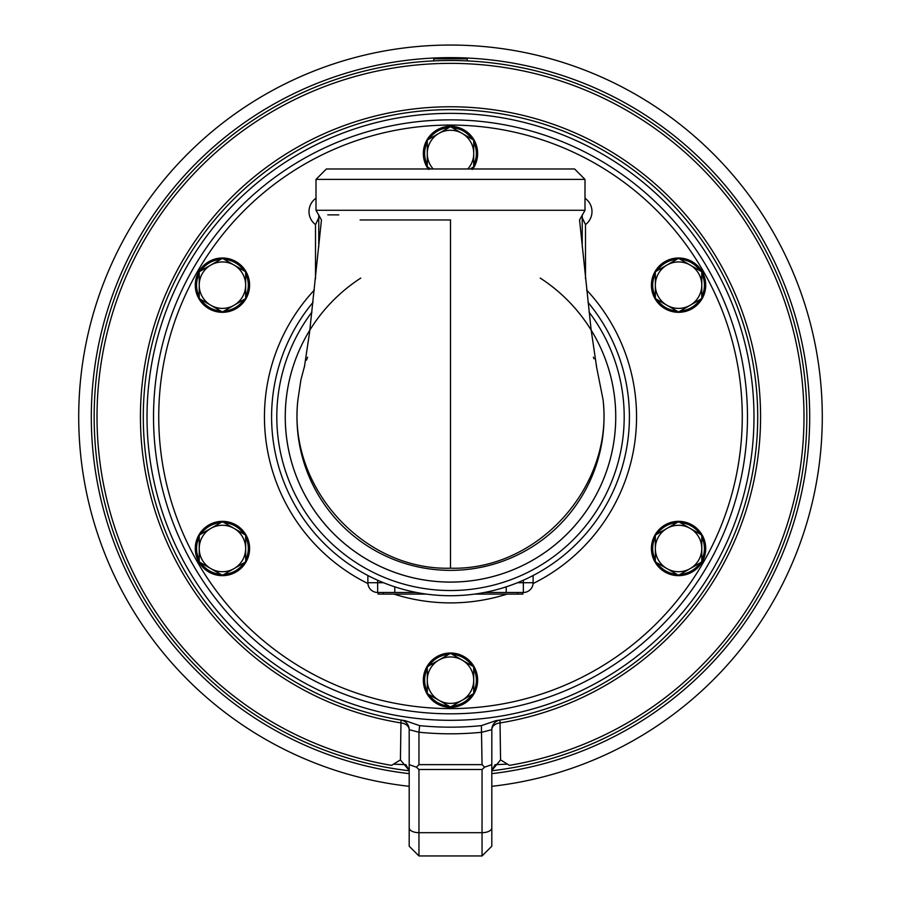 <?xml version="1.0" encoding="UTF-8"?>
<svg xmlns="http://www.w3.org/2000/svg" width="901" height="901" viewBox="0 0 901 901"><rect width="100%" height="100%" fill="white"/><g stroke="black" fill="none" stroke-linecap="round" stroke-linejoin="round"><path stroke-width="1.35" d="M327.795 214.866L338.799 214.866M522.873 592.475L522.873 594.108L474.568 594.108M426.432 594.108L378.127 594.108L378.127 592.475M753.979 416.836C752.267 456.694 752.267 456.694 753.979 416.836C752.267 376.978 752.267 376.978 753.979 416.836M602.24 154.015C635.903 175.425 635.903 175.425 602.24 154.015C566.864 135.567 566.864 135.567 602.24 154.015M298.76 154.015C334.136 135.567 334.136 135.567 298.76 154.015C265.097 175.425 265.097 175.425 298.76 154.015M484.456 592.475L523.357 592.475A9.753 9.753 0 0 0 533.122 582.722L533.122 575.514M368.712 575.942L367.878 575.942L367.878 582.722A9.753 9.753 0 0 0 377.643 592.475L416.544 592.475M574.59 168.983L326.41 168.983L316.003 179.389L584.997 179.389L574.59 168.983M313.041 302.331A178.894 178.894 0 0 0 450.5 595.73A178.894 178.894 0 0 0 587.97 302.342M360.772 278.082A165.232 165.232 0 0 0 325.723 525.159A165.232 165.232 0 0 0 575.277 525.159A165.232 165.232 0 0 0 540.228 278.082M309.854 330.104A165.232 165.232 0 0 0 557.922 542.391A165.232 165.232 0 0 0 591.157 330.126A165.232 165.232 0 0 1 343.067 542.379A165.232 165.232 0 0 1 309.854 330.104A165.232 165.232 0 0 0 557.922 542.391A165.232 165.232 0 0 0 591.157 330.126M603.062 399.729L596.271 365.468M594.018 358.823L593.387 357.134M297.927 399.706C287.543 486.585 362.934 570.66 450.5 568.204C538.043 570.75 613.513 486.405 603.073 399.74A153.53 153.53 0 0 1 450.5 570.367A153.53 153.53 0 0 1 297.927 399.74L300.923 379.76L304.741 365.389M307.601 357.156L306.498 360.152M208.863 524.979A27.165 27.165 0 0 1 249.6 548.506A27.165 27.165 0 0 1 208.863 572.022A27.165 27.165 0 0 1 208.863 524.979M236.017 261.639A27.165 27.165 0 0 1 236.017 308.683A27.165 27.165 0 0 1 195.28 285.166A27.165 27.165 0 0 1 236.017 261.639M428.189 168.983A27.165 27.165 0 0 1 442.391 127.57A27.165 27.165 0 0 1 472.811 168.983M692.137 308.683A27.165 27.165 0 0 1 651.4 285.166A27.165 27.165 0 0 1 692.137 261.639A27.165 27.165 0 0 1 692.137 308.683M664.983 572.022A27.165 27.165 0 0 1 664.983 524.979A27.165 27.165 0 0 1 705.72 548.506A27.165 27.165 0 0 1 664.983 572.022M423.335 680.176A27.165 27.165 0 0 1 464.083 656.649A27.165 27.165 0 0 1 464.083 703.692A27.165 27.165 0 0 1 423.335 680.176M532.288 575.942L533.122 575.942M537.728 557.178A165.232 165.232 0 0 1 363.272 557.178M394.784 592.475L394.784 586.833M506.216 592.475L506.216 586.833M318.763 217.794L315.508 224.597L315.508 278.927M585.492 278.814L585.492 224.597L582.237 217.794M318.763 246.75L318.763 214.889M450.5 125.07A291.766 291.766 0 0 0 197.826 562.72A291.766 291.766 0 0 0 703.174 562.72A291.766 291.766 0 0 0 450.5 125.07M582.237 246.637L582.237 214.889M450.5 119.867A296.97 296.97 0 0 0 193.31 565.321A296.97 296.97 0 0 0 707.69 565.321A296.97 296.97 0 0 0 450.5 119.867M657.077 299.571A25.87 25.87 0 0 0 676.82 310.969M680.289 310.969A25.87 25.87 0 0 0 700.043 299.571M701.778 296.564A25.87 25.87 0 0 0 701.778 273.769M700.043 270.762A25.87 25.87 0 0 0 680.289 259.364M676.82 259.364A25.87 25.87 0 0 0 657.077 270.762M655.342 273.769A25.87 25.87 0 0 0 655.342 296.564M698.669 273.555A23.212 23.212 0 0 1 701.778 285.166A23.212 23.212 0 0 0 666.954 265.063A23.212 23.212 0 0 0 655.342 285.166A23.212 23.212 0 0 1 666.954 265.063L678.554 258.362L701.778 271.764L701.778 298.569L690.166 305.27A23.212 23.212 0 0 0 701.778 285.166M701.935 271.663A26.996 26.996 0 0 0 665.062 261.786A26.996 26.996 0 0 0 655.173 298.659A26.996 26.996 0 0 0 692.058 308.547A26.996 26.996 0 0 0 701.935 271.663M653.585 295.427L651.558 284.862L653.822 274.354L660.005 265.547L665.85 261.346L676.155 258.272L686.844 259.465L693.342 262.574L700.989 270.131M702.791 273.262L705.517 283.657L703.963 294.3L698.376 303.502L692.835 308.086L682.755 311.836L675.559 311.994L665.321 308.694L657.189 301.655M655.342 537.097A25.87 25.87 0 0 0 655.342 559.904M657.077 562.911A25.87 25.87 0 0 0 676.82 574.309M680.289 574.309A25.87 25.87 0 0 0 700.043 562.911M701.778 559.904A25.87 25.87 0 0 0 701.778 537.097M700.043 534.102A25.87 25.87 0 0 0 680.289 522.693M676.82 522.693A25.87 25.87 0 0 0 657.077 534.102M698.669 560.107A23.212 23.212 0 0 1 690.166 568.61A23.212 23.212 0 0 0 690.166 528.403A23.212 23.212 0 0 0 655.342 548.506A23.212 23.212 0 0 1 666.954 528.403L678.554 521.702L701.778 535.104L701.778 561.909L678.554 575.311L666.954 568.61A23.212 23.212 0 0 0 690.166 568.61M701.935 561.999A26.996 26.996 0 0 0 692.058 525.125A26.996 26.996 0 0 0 655.173 535.003A26.996 26.996 0 0 0 665.062 571.887A26.996 26.996 0 0 0 701.935 561.999M657.189 532.007L662.303 526.95L672.011 522.31L682.755 521.837L692.835 525.587L698.376 530.171L703.963 539.361L705.517 550.004L702.791 560.411M700.989 563.53L693.342 571.099L683.341 575.075L672.596 574.838L665.85 572.326L660.005 568.114L653.822 559.318L651.558 548.81L653.585 538.246M448.766 654.363A25.87 25.87 0 0 0 429.022 665.771M427.288 668.767A25.87 25.87 0 0 0 427.288 691.574M429.022 694.581A25.87 25.87 0 0 0 448.766 705.979M452.234 705.979A25.87 25.87 0 0 0 471.978 694.581M473.712 691.574A25.87 25.87 0 0 0 473.712 668.767M471.978 665.771A25.87 25.87 0 0 0 452.234 654.363M450.5 707.172A26.996 26.996 0 0 0 477.496 680.176A26.996 26.996 0 0 0 450.5 653.18A26.996 26.996 0 0 0 423.504 680.176A26.996 26.996 0 0 0 450.5 707.172M454.104 653.416L464.263 656.942L469.905 661.402L475.694 670.468L477.485 681.077L474.985 691.54L468.61 700.201L462.675 704.267L452.302 707.116M448.698 707.116L438.325 704.267L432.39 700.201L426.015 691.54L423.515 681.077L425.306 670.468L431.095 661.402L436.737 656.942L446.896 653.416M243.923 534.102A25.87 25.87 0 0 0 224.18 522.693M220.711 522.693A25.87 25.87 0 0 0 200.957 534.102M199.222 537.097A25.87 25.87 0 0 0 199.222 559.904M200.957 562.911A25.87 25.87 0 0 0 220.711 574.309M224.18 574.309A25.87 25.87 0 0 0 243.923 562.911M245.658 559.904A25.87 25.87 0 0 0 245.658 537.097M202.331 560.107A23.212 23.212 0 0 1 199.222 548.506A23.212 23.212 0 0 0 234.046 568.61A23.212 23.212 0 0 0 245.658 548.506A23.212 23.212 0 0 1 234.046 568.61L222.446 575.311L199.222 561.909L199.222 535.104L210.834 528.403A23.212 23.212 0 0 0 199.222 548.506M199.065 561.999A26.996 26.996 0 0 0 235.938 571.887A26.996 26.996 0 0 0 245.827 535.003A26.996 26.996 0 0 0 208.942 525.125A26.996 26.996 0 0 0 199.065 561.999M247.415 538.246L249.442 548.81L247.178 559.318L240.995 568.114L235.15 572.326L228.404 574.838L217.659 575.075L207.658 571.099L200.011 563.53M198.209 560.411L195.483 550.004L197.037 539.361L202.624 530.171L208.165 525.587L218.245 521.837L228.989 522.31L238.697 526.95L243.811 532.007M245.658 296.564A25.87 25.87 0 0 0 245.658 273.769M243.923 270.762A25.87 25.87 0 0 0 224.18 259.364M220.711 259.364A25.87 25.87 0 0 0 200.957 270.762M199.222 273.769A25.87 25.87 0 0 0 199.222 296.564M200.957 299.571A25.87 25.87 0 0 0 220.711 310.969M224.18 310.969A25.87 25.87 0 0 0 243.923 299.571M245.658 285.166A23.212 23.212 0 0 1 234.046 305.27A23.212 23.212 0 0 0 234.046 265.063A23.212 23.212 0 0 0 199.222 285.166A23.212 23.212 0 0 0 234.046 305.27L222.446 311.971L199.222 298.569L199.222 271.764L222.446 258.362L245.658 271.764L245.658 298.569L234.046 305.27M199.065 271.663A26.996 26.996 0 0 0 208.942 308.547A26.996 26.996 0 0 0 245.827 298.659A26.996 26.996 0 0 0 235.938 261.786A26.996 26.996 0 0 0 199.065 271.663M243.811 301.655L235.679 308.694L225.441 311.994L218.245 311.836L208.165 308.086L202.624 303.502L197.037 294.3L195.483 283.657L198.209 273.262M200.011 270.131L207.658 262.574L214.156 259.465L224.845 258.272L235.15 261.346L240.995 265.547L247.178 274.354L249.442 284.862L247.415 295.427M433.82 60.896L433.786 58.835L467.214 58.835L467.18 60.896M467.214 58.835L466.459 58.058L434.541 58.058L433.786 58.835M491.811 764.634L484.58 767.168L482.046 769.51L482.046 855.95L491.811 846.197L491.811 729.675L491.811 832.209M450.5 60.502C410.642 61.955 410.642 61.955 450.5 60.502C490.358 61.955 490.358 61.955 450.5 60.502A356.334 356.334 0 0 0 94.763 396.147A356.334 356.334 0 0 0 409.189 770.76A356.334 356.334 0 0 1 94.763 396.147A356.334 356.334 0 0 1 450.5 60.502A356.334 356.334 0 0 1 806.834 416.836A356.334 356.334 0 0 0 450.5 60.502M491.811 786.314A371.786 371.786 0 0 0 821.712 396.147A371.786 371.786 0 0 0 450.5 45.05A371.786 371.786 0 0 0 79.288 396.147A371.786 371.786 0 0 0 409.189 786.314M507.173 764.161L495.156 764.667L491.811 770.49L500.573 759.881L499.999 720.034A9.753 9.753 0 0 0 491.811 729.675A9.753 6.859 180 0 1 500.46 722.861A310.079 310.079 0 0 0 710.281 247.55A310.079 310.079 0 0 0 190.719 247.55A310.079 310.079 0 0 0 400.54 722.861A9.753 6.859 180 0 1 409.189 729.675L409.189 846.197L418.954 855.95L418.954 769.51L416.42 767.168L409.189 764.634M419.607 725.632L405.281 720.71A307.218 307.218 0 0 1 192.33 250.32A307.218 307.218 0 0 1 708.67 250.32A307.218 307.218 0 0 1 495.719 720.71L481.393 725.632A310.338 310.338 0 0 1 419.607 725.632L418.954 732.231L409.189 729.675L409.189 770.49L405.844 764.667L393.816 764.172M491.811 770.76A356.334 356.334 0 0 0 806.834 416.836A356.334 356.334 0 0 1 491.811 770.76M409.189 786.663L409.189 827.816A9.753 4.877 180 0 0 418.954 832.693L482.046 832.693A9.753 4.877 0 0 0 491.811 827.816M484.58 767.168L482.046 764.634L418.954 764.634L416.42 767.168M405.281 720.71L401.058 720.045A9.753 9.753 0 0 1 409.189 729.675A9.753 9.753 0 0 0 401.001 720.034L400.427 759.881L391.563 765.366A353.474 353.474 0 0 1 99.223 377.44A353.474 353.474 0 0 1 470.232 63.915A353.474 353.474 0 0 1 509.437 765.366L500.573 759.881M418.954 764.634L418.954 732.231A316.972 316.972 0 0 0 482.046 732.231L491.811 729.675A9.753 9.753 0 0 1 499.999 720.034L499.559 720.113M482.046 764.634L481.393 725.632M409.189 770.49L400.427 759.892M402.15 720.226L401.001 720.034A9.753 9.753 0 0 1 401.058 720.045A9.753 9.753 0 0 0 401.001 720.034M602.24 679.658C566.864 698.095 566.864 698.095 602.24 679.658C635.903 658.237 635.903 658.237 602.24 679.658M298.76 679.658C265.097 658.237 265.097 658.237 298.76 679.658C334.136 698.095 334.136 698.095 298.76 679.658M147.021 416.836C148.733 376.978 148.733 376.978 147.021 416.836C148.733 456.694 148.733 456.694 147.021 416.836M450.5 720.316A303.479 303.479 0 0 0 753.979 416.836A303.479 303.479 0 0 0 450.5 113.357A303.479 303.479 0 0 0 147.021 416.836A303.479 303.479 0 0 0 450.5 720.316M471.223 168.983A25.87 25.87 0 0 0 471.978 167.901M473.712 164.894A25.87 25.87 0 0 0 473.712 142.099M471.978 139.092A25.87 25.87 0 0 0 452.234 127.694M472.62 168.983A26.996 26.996 0 0 0 450.5 126.5A26.996 26.996 0 0 0 428.38 168.983M428.763 169.512L425.306 163.194L423.639 156.2L423.875 149.003L426.015 142.133L429.878 136.062L435.217 131.242L441.648 127.987L448.698 126.557M452.302 126.557L459.352 127.987L465.783 131.242L471.122 136.062L474.985 142.133L477.125 149.003L477.361 156.2L475.694 163.194L472.237 169.512M448.766 127.694A25.87 25.87 0 0 0 429.022 139.092M427.288 142.099A25.87 25.87 0 0 0 427.288 164.894M429.022 167.901A25.87 25.87 0 0 0 429.777 168.983M467.799 168.983A23.212 23.212 0 0 0 438.888 133.393A23.212 23.212 0 0 0 433.201 168.983M430.881 168.983L427.288 166.899L427.288 140.094L450.5 126.692L473.712 140.094L473.712 166.899L470.119 168.983M245.658 548.506A23.212 23.212 0 0 0 210.834 528.403L222.446 521.702L245.658 535.104L245.658 561.909L234.046 568.61M473.712 680.176A23.212 23.212 0 0 0 438.888 660.073A23.212 23.212 0 0 0 438.888 700.28A23.212 23.212 0 0 0 473.712 680.176L473.712 693.579L450.5 706.981L427.288 693.579L427.288 666.774L450.5 653.371L473.712 666.774L473.712 680.176M655.342 548.506A23.212 23.212 0 0 0 666.954 568.61L655.342 561.909L655.342 535.104L666.954 528.403M655.342 285.166A23.212 23.212 0 0 0 690.166 305.27L678.554 311.971L655.342 298.569L655.342 271.764L666.954 265.063M360.107 219.968L450.601 219.968M517.67 594.108L517.67 592.475M383.33 594.108L383.33 592.475M584.997 179.389L584.997 210.282L316.003 210.282L316.003 179.389M589.04 312.073A173.69 173.69 0 0 1 333.449 545.161A173.69 173.69 0 0 1 311.971 312.05M450.5 568.204L450.5 219.968M523.357 592.475A9.753 9.753 0 0 0 533.122 582.722L523.357 582.722L523.357 592.475M523.357 580.221L523.357 582.722L517.478 582.722M377.643 592.475L377.643 582.722L367.878 582.722M383.522 582.722L377.643 582.722L377.643 580.221M316.003 198.231A16.263 16.263 0 0 0 315.508 224.597M585.492 224.597A16.263 16.263 0 0 0 584.997 198.231M314.359 290.021A186.056 186.056 0 0 0 367.912 583.555M394.007 594.108A186.056 186.056 0 0 0 506.993 594.108M533.088 583.555A186.056 186.056 0 0 0 586.652 290.032M491.811 773.644A359.195 359.195 0 0 0 809.695 416.836A359.195 359.195 0 0 0 450.5 57.641A359.195 359.195 0 0 0 91.902 396.147A359.195 359.195 0 0 0 409.189 773.644M499.999 720.034A9.753 9.753 0 0 0 491.811 729.675M418.954 769.51L482.046 769.51M304.369 367.214L309.595 332.176L321.454 219.968L316.003 210.282M596.642 367.315L591.056 329.259L579.557 219.968L584.997 210.282M418.954 855.95L482.046 855.95"/></g></svg>

